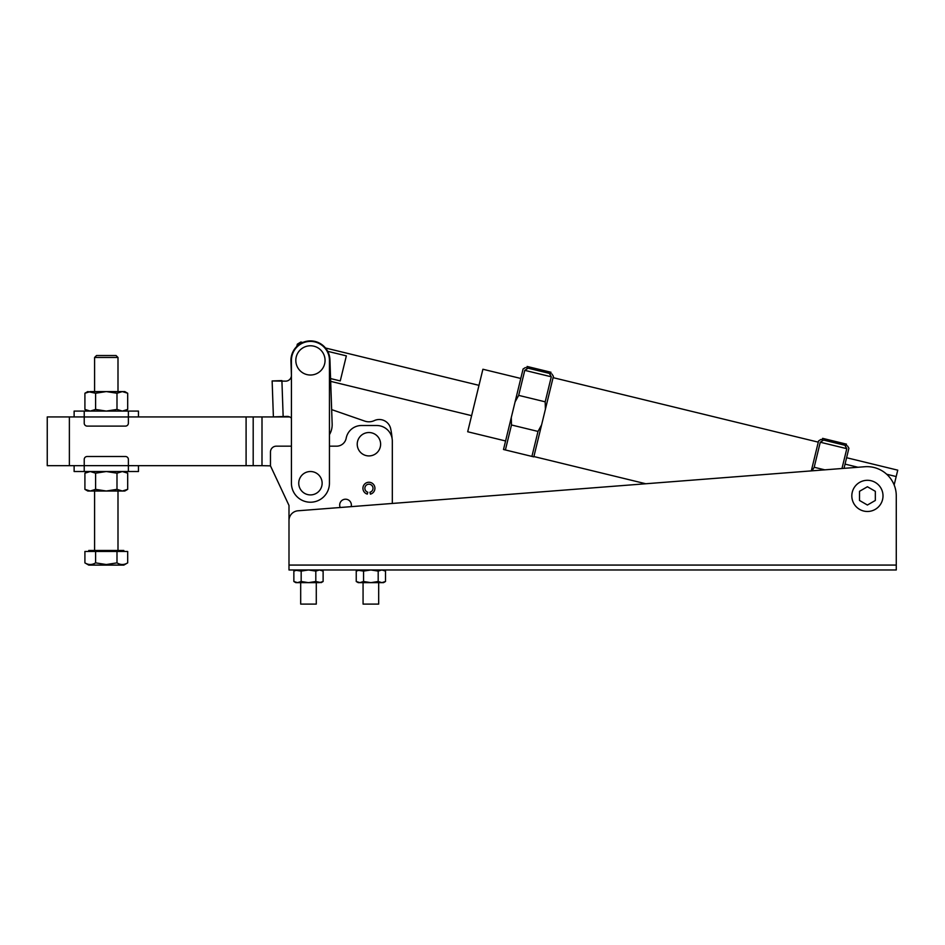 <?xml version="1.0" encoding="UTF-8"?>
<svg xmlns="http://www.w3.org/2000/svg" width="945" height="945" viewBox="0 0 945 945"><rect width="100%" height="100%" fill="white"/><g stroke="black" fill="none" stroke-linecap="round" stroke-linejoin="round"><path stroke-width="1.42" d="M320.308 489.486A11.694 11.694 0 0 0 316.705 473.339A11.694 11.694 0 0 0 300.569 476.941A11.694 11.694 0 0 0 304.16 493.089A11.694 11.694 0 0 0 320.308 489.486M325.056 360.399A14.624 14.624 0 0 1 310.433 375.023A14.624 14.624 0 0 1 295.82 360.399A14.624 14.624 0 0 1 310.444 345.776A14.624 14.624 0 0 1 325.056 360.399M291.426 360.399L291.426 483.214A19.006 19.006 0 0 0 310.433 502.22A19.006 19.006 0 0 0 329.439 483.214L329.451 360.399A19.006 19.006 0 0 0 310.444 341.393A19.006 19.006 0 0 0 291.426 360.399M329.451 434.641A19.491 19.491 0 0 0 332.156 424.01L329.923 359.714A19.491 19.491 0 0 0 309.759 340.909A19.491 19.491 0 0 0 290.954 361.073L291.426 375.756A5.847 5.847 0 0 1 285.803 381.154L272.136 380.953L273.388 416.887L283.157 416.556L281.929 381.284L281.882 380.611L272.136 380.953M291.426 418.186A5.847 5.847 0 0 0 287.032 416.414L283.157 416.556M281.882 380.611L281.917 381.284M287.032 416.414A5.847 5.847 0 0 1 289.642 416.934L262.001 416.934L261.989 465.672L128.378 465.672L128.378 471.52L74.123 471.52L74.123 465.672L84.223 465.672L47.25 465.672L47.25 416.934L69.375 416.934L69.375 465.672M392.092 438.48A74.076 74.076 0 0 0 390.687 428.77A11.694 11.694 0 0 0 374.291 420.608A12.675 12.675 0 0 1 364.77 421.104L331.66 409.61L330.679 381.367L471.614 415.658M291.426 446.17L276.33 446.17A5.859 5.859 0 0 0 270.471 452.029L270.471 465.861L261.989 465.672L262.001 416.934L128.378 416.934L138.466 416.934L138.466 411.087L128.378 411.087L128.378 423.171A2.929 2.929 0 0 1 125.449 426.101L87.141 426.101A2.929 2.929 0 0 1 84.223 423.171L84.223 411.087L128.378 411.087M84.223 411.087L74.123 411.087L74.123 416.934L84.223 416.934L69.375 416.934M339.68 505.055A5.847 5.847 0 0 0 340.212 507.5L351.15 506.65A5.847 5.847 0 0 0 345.527 499.208A5.847 5.847 0 0 0 339.68 505.055M380.469 442.366A11.694 11.694 0 0 0 367.062 432.68A11.694 11.694 0 0 0 357.375 446.075A11.694 11.694 0 0 0 370.771 455.773A11.694 11.694 0 0 0 380.469 442.366M373.015 488.329A4.099 4.099 0 0 1 369.932 492.25L370.416 494.14A6.048 6.048 0 0 0 368.999 482.245A6.048 6.048 0 0 0 367.298 494.105L367.818 492.227A4.099 4.099 0 0 1 368.975 484.194A4.099 4.099 0 0 1 373.015 488.329M316.28 582.64L316.28 604.091L300.687 604.091L300.687 582.64M378.673 582.64L378.673 604.091L363.069 604.091L363.069 582.64M883.008 495.889A15.592 15.592 0 0 0 867.415 480.296A15.592 15.592 0 0 0 851.823 495.889A15.592 15.592 0 0 0 867.415 511.481A15.592 15.592 0 0 0 883.008 495.889M896.273 569.965L896.273 495.889A29.248 29.248 0 0 0 864.758 466.735L297.982 510.784A9.745 9.745 0 0 0 288.993 520.506L288.993 569.965L896.273 569.965M533.901 456.541L645.778 483.757L392.317 503.449L392.317 441.102A15.592 15.592 0 0 0 376.724 425.51L361.51 425.51A15.592 15.592 0 0 0 346.177 438.232A9.745 9.745 0 0 1 336.597 446.17L329.439 446.17M323.119 581.506L321.158 582.64L315.807 581.506L308.483 582.64L301.171 581.506L297.51 582.64L293.86 581.506L293.86 571.099L297.51 569.965L295.667 570.272L301.171 571.099L308.483 569.965L315.807 571.099L319.457 569.965L323.119 571.099L323.119 581.506L319.457 582.64L315.807 581.506L315.807 571.099M301.171 581.506L301.171 571.099M319.457 582.64L295.809 582.64L293.86 581.506L295.809 582.64M378.189 581.506L370.877 582.64L363.553 581.506L359.891 582.64L356.241 581.506L356.241 571.099L359.891 569.965L358.049 570.272L363.553 571.099L370.877 569.965L378.189 571.099L381.851 569.965L385.501 571.099L385.501 581.506L381.851 582.64L378.189 581.506L378.189 571.099M363.553 581.506L363.553 571.099M385.501 581.506L383.54 582.64L358.202 582.64L356.241 581.506M867.415 486.746L859.501 491.317L859.501 500.46L867.415 505.032L875.33 500.46L875.33 491.317L867.415 486.746M270.471 465.861L288.993 505.445L288.993 555.353M94.594 357.47L96.544 355.521L116.046 355.521L117.995 357.47L94.594 357.47L94.594 391.584M123.842 551.455L123.842 550.474L88.747 550.474L88.747 551.455M116.991 562.877C120.547 565.051 124.114 565.051 127.681 562.877L123.842 565.098L88.747 565.098L84.908 562.877C88.464 565.051 92.031 565.051 95.599 562.877L106.301 564.531L116.991 562.877L116.991 551.455L84.908 551.455L84.908 562.877M84.908 409.433L87.779 411.087L124.811 411.087L127.681 409.433L122.33 411.087L116.991 409.433L106.301 411.087L95.599 409.433L90.259 411.087L84.908 409.433L84.908 393.238L90.259 391.584L106.301 391.584L95.599 393.238L87.779 391.584L84.908 393.238M127.681 409.433L127.681 393.238L122.33 391.584L116.991 393.238L106.301 391.584L124.811 391.584L127.681 393.238M116.991 409.433L116.991 393.238M95.599 409.433L95.599 393.238M127.681 562.877L127.681 551.455L116.991 551.455M95.599 562.877L95.599 551.455M106.301 471.52L124.811 471.52L127.681 473.173L122.33 471.52L116.991 473.173L106.301 471.52L95.599 473.173L90.259 471.52L106.301 471.52M84.908 473.173L87.779 471.52L90.259 471.52L84.908 473.173L84.908 489.356L90.259 491.01L87.779 491.01L84.908 489.356M84.223 471.52L84.223 459.435A2.929 2.929 0 0 1 87.141 456.506L125.449 456.506A2.929 2.929 0 0 1 128.378 459.435L128.378 465.649L138.466 465.672L138.466 471.52L128.378 471.52M122.33 491.01L106.301 491.01L116.991 489.356L122.33 491.01L127.681 489.356L122.33 491.01L124.811 491.01L127.681 489.356L127.681 473.173L122.33 471.52M106.301 491.01L95.599 489.356L90.259 491.01L106.301 491.01M95.599 489.356L95.599 473.173M116.991 489.356L116.991 473.173M844.865 445.26L846.803 448.674L820.272 442.225L823.567 440.075C820.118 439.236 820.118 439.236 823.567 440.075L844.865 445.26C848.315 446.099 848.315 446.099 844.865 445.26L846.153 445.567L846.496 444.15L822.622 438.35L822.28 439.768L820.957 439.449L818.594 440.878L811.294 470.893M550.64 373.688L550.982 372.259L527.121 366.459L526.778 367.877M520.789 378.461L482.907 369.247L467.692 431.759L505.587 440.972M511.28 417.536L503.508 449.501L505.398 449.962L511.481 424.978L511.28 417.536L515.084 401.897L518.675 395.376L524.77 370.345L551.289 376.795L545.194 401.826L545.395 409.268L541.591 424.907L538 431.428L531.917 456.411L533.819 456.872L541.591 424.907M518.675 395.376L545.194 401.826M524.77 370.345L528.066 368.196L549.352 373.369L551.289 376.795M528.066 368.196C524.605 367.357 524.605 367.357 528.066 368.196M549.352 373.369C552.801 374.208 552.801 374.208 549.352 373.369M505.398 449.962L531.917 456.411M511.481 424.978L538 431.428M525.444 367.558L523.093 368.987L515.084 401.897M551.963 374.007L553.404 376.358L545.395 409.268M846.803 448.674L841.971 468.507M824.784 469.842L814.188 467.267L820.272 442.225M812.074 470.834L814.188 467.267M844.015 468.342L848.905 448.249L847.476 445.898M846.602 457.723L897.75 470.161L896.191 476.552L886.693 474.248M857.977 467.255L845.054 464.113M896.191 476.552L894.147 484.962M330.573 378.567L340.259 380.918L346.354 355.863L327.691 351.327M300.475 343.637L300.864 342.019L302.754 342.48M296.765 346.496L297.332 344.169L300.864 342.019M246.09 416.934L246.09 465.672M253.189 416.934L253.189 465.672M896.273 565.075L288.993 565.075M128.378 465.649L84.223 465.649M84.223 416.958L128.378 416.958M321.158 569.965L323.119 571.099M295.809 569.965L293.86 571.099L295.809 569.965M383.54 569.965L385.501 571.099M358.202 569.965L356.241 571.099M94.594 491.01L94.594 550.474M117.995 491.01L117.995 550.474M117.995 357.47L117.995 391.584M553.085 377.646L818.287 442.154M325.493 348.008L478.985 385.347"/></g></svg>
